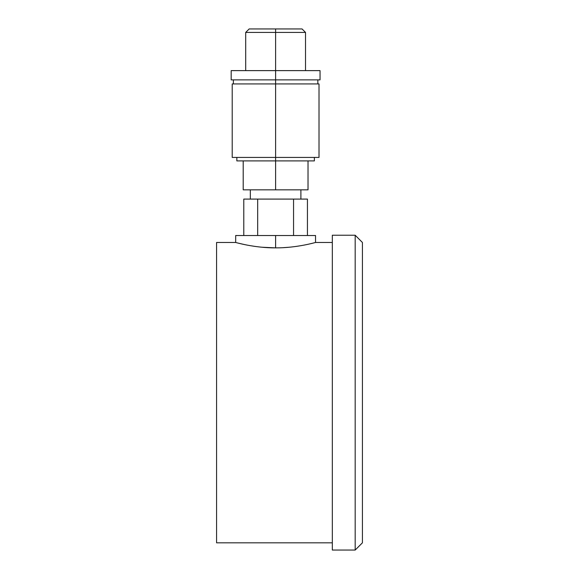 <?xml version="1.0" encoding="UTF-8"?>
<svg xmlns="http://www.w3.org/2000/svg" width="579" height="579" viewBox="0 0 579 579"><rect width="100%" height="100%" fill="white"/><g stroke="black" fill="none" stroke-linecap="round" stroke-linejoin="round"><path stroke-width="0.87" d="M250.323 199.089L250.323 189.832M300.899 189.832L300.899 199.089M293.553 235.523L293.553 199.089L293.553 235.523L293.553 199.089L307.442 199.089L243.781 199.089L257.669 199.089L257.669 235.523M308.021 160.897L308.021 189.832L243.202 189.832L308.021 189.832L308.021 160.897L308.021 189.832L275.611 189.832L275.611 157.423L319.015 157.423L319.015 83.926L319.015 157.423L319.015 83.926L275.611 83.926L319.015 83.926L275.611 83.926L275.611 79.873L275.611 157.423L319.015 157.423L275.611 157.423L275.611 83.926L232.208 83.926L275.611 83.926L275.611 70.616L320.042 70.616L320.042 79.873L231.18 79.873L231.18 70.616L275.611 70.616L275.611 79.873L275.611 32.424L275.611 70.616L244.258 70.616M314.383 157.423L314.383 160.897L275.611 160.897L275.611 189.832L243.202 189.832L243.202 160.897L243.202 189.832L243.202 160.897L275.611 160.897L236.84 160.897L236.84 157.423M232.208 157.423L275.611 157.423L275.611 160.897L275.611 83.926L232.208 83.926L232.208 157.423L275.611 157.423L232.208 157.423L232.208 83.926L232.208 157.423M233.373 83.926L233.373 79.873L275.611 79.873M282.841 28.95L249.223 28.95L275.611 28.95L275.611 32.424L245.699 32.424L305.524 32.424L275.611 32.424L275.611 28.95L302.057 28.95L305.524 32.424L305.524 70.616M257.669 199.089L293.553 199.089L243.781 199.089L243.781 235.523L243.781 199.089L243.781 235.523L275.611 235.523L275.611 247.877C254.203 248.007 235.212 242.29 235.682 242.471C235.212 242.29 254.203 248.007 275.611 247.877C297.041 248 316.011 242.29 315.541 242.471L332.324 242.471L315.541 242.471C316.011 242.29 297.041 248 275.611 247.877L275.611 235.523L315.541 235.523L315.541 242.471L313.225 243.071L315.541 242.471C316.011 242.29 297.041 248 275.611 247.877L261.708 247.211M238.331 243.151L244.606 244.591M249.679 245.568L255.404 246.473M235.682 242.471L235.682 235.523L275.611 235.523L275.611 247.877C254.203 248.007 235.212 242.29 235.682 242.471L216.582 242.471L235.682 242.471L216.582 242.471L216.582 542.82L216.582 242.471M315.541 242.471L332.324 242.471L332.324 235.233L355.18 235.233L332.324 235.233L332.324 550.05L332.324 235.233L332.324 549.782L332.324 542.82L216.582 542.82M295.992 246.444L301.608 245.561M301.536 245.576L295.855 246.466L301.536 245.576M289.543 247.204L282.791 247.696L289.543 247.204M355.18 249.701L355.18 550.05L332.324 550.05L355.18 550.05L362.418 542.82L355.18 550.05L355.18 235.233L362.418 242.471L355.18 235.233L332.324 235.233M362.418 542.82L362.418 242.471L362.418 542.82L362.418 242.471L362.418 542.82L355.18 550.05L332.324 550.05M293.553 199.089L307.442 199.089L307.442 235.523M245.699 70.616L245.699 32.424L249.165 28.95L275.611 28.95L275.611 70.616M268.374 32.424L282.841 32.424M362.418 242.471L355.18 235.233L355.18 535.582M275.611 160.897L275.611 189.832M317.849 79.873L317.849 83.926"/></g></svg>
